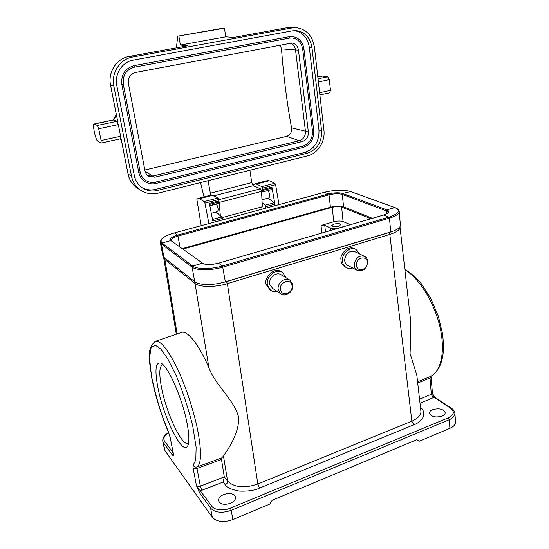 <?xml version="1.0" encoding="UTF-8"?>
<svg xmlns="http://www.w3.org/2000/svg" width="549" height="549" viewBox="0 0 549 549"><rect width="100%" height="100%" fill="white"/><g stroke="black" fill="none" stroke-linecap="round" stroke-linejoin="round"><path stroke-width="0.82" d="M187.161 423.78C189.179 434.671 189.405 441.952 187.847 445.623C183.153 457.125 163.561 417.762 157.927 387.738C154.571 369.964 155.539 361.75 160.823 363.095C167.912 365.552 182.577 398.718 187.161 423.78M162.964 364.673L162.339 364.79C159.237 366.684 158.99 374.397 161.598 387.937C166.34 413.04 181.884 446.447 188.067 443.331L188.575 443.05M170.142 437.32L173.354 453.694L170.142 437.32L168.584 432.523C161.029 414.454 155.442 396.385 151.826 378.33C149.788 361.077 145.629 349.734 155.25 341.368C160.335 340.099 167.589 348.924 177.004 367.837C185.837 386.283 194.298 412.121 198.141 432.571C201.634 452.451 201.263 463.912 197.029 466.959L221.638 457.921L223.491 456.13C226.648 450.859 238.698 435.453 238.767 417.933C235.02 400.564 216.196 386.551 208.984 368.118L195.025 283.456C199.438 287.305 215.139 287.45 227.368 283.634L389.838 234.416C396.831 232.165 400.221 229.667 400.015 226.936L410.364 318.166C410.7 330.196 410.604 341.958 410.069 353.46L416.828 375.214L420.863 410.803C421.426 414.715 418.427 418.173 411.86 421.172L389.838 234.416L388.843 232.632L391.814 231.603M155.429 341.306L181.177 332.564C187.058 329.297 199.822 345.788 208.984 368.118M417.576 381.781L430.54 376.456C441.3 371.46 445.623 350.633 439.79 326.223C434.005 301.82 418.99 278.11 404.881 269.806M432.619 409.664C439.076 407.996 443.263 408.95 445.17 412.525C445.253 413.973 444.203 415.174 442.034 416.128C435.535 417.803 431.336 416.856 429.442 413.294C429.359 411.819 430.416 410.611 432.619 409.664M223.704 494.532C229.894 492.645 233.833 493.496 235.535 497.078C235.782 499.549 234.08 501.621 230.429 503.289C224.205 505.197 220.245 504.359 218.543 500.791C218.303 498.272 220.025 496.186 223.704 494.532M333.826 224.143C337.58 223.333 339.927 223.498 340.874 224.63L338.561 226.236C334.787 227.053 332.433 226.888 331.493 225.756L333.826 224.143M280.58 290.002C278.453 282.646 290.407 277.581 291.917 285.151C294.003 292.432 282.186 297.551 280.58 290.002M278.37 290.14C276.394 283.62 284.917 276.367 289.989 280.21L292.596 284.053C294.545 290.641 285.878 297.874 280.82 293.839L278.37 290.14M272.688 288.472L269.916 284.602C267.946 278.192 276.325 271.096 281.335 274.884L289.611 279.976M277.492 291.643C274.987 292.157 272.757 291.732 270.787 290.366L267.61 285.583C264.989 277.087 276.072 267.672 282.728 272.654L286.228 277.89M282.227 272.352L281.376 271.837C273.196 265.743 262.662 280.628 266.368 284.759L270.053 289.879M356.479 264.899C356.143 257.22 367.473 255.038 367.247 262.765C367.576 270.355 356.328 272.64 356.479 264.899M354.242 264.748C355.457 257.852 358.922 255.065 364.639 256.383C366.629 257.522 367.665 259.423 367.755 262.072C366.492 269.024 362.985 271.776 357.234 270.334C355.34 269.182 354.338 267.322 354.242 264.748M347.956 265.572L347.613 265.393C345.74 264.261 344.751 262.429 344.642 259.897C345.822 253.13 349.233 250.399 354.88 251.71L364.282 256.205M352.698 268.008C350.42 268.784 348.306 268.646 346.364 267.596C343.894 266.087 342.59 263.664 342.452 260.329C342.048 252.904 350.468 246.178 355.999 249.438L359.691 254.009M355.526 249.212L354.476 248.718C346.982 244.785 339.536 255.896 341.018 259.602C340.805 262.182 342.137 264.618 345.005 266.889L345.458 267.123M372.366 218.31L343.619 206.863C340.14 205.813 335.755 205.937 330.45 207.227L182.343 248.615M162.82 255.662L163.945 257.385L161.427 244.024L161.921 243.015L170.869 240.565L202.869 263.39M163.945 257.385L194.71 281.699C198.896 285.336 213.767 285.459 225.364 281.843L390.737 231.946C397.291 229.853 400.502 227.526 400.379 224.973L399.212 211.598M350.413 224.706L343.077 221.57C340.606 220.78 337.491 220.842 333.737 221.769L321.028 225.419L324.761 225.344L330.306 227.862C332.79 228.693 335.961 228.638 339.824 227.684L349.102 225.09M182.975 249.068L332.241 207.316C336.015 206.403 339.145 206.321 341.629 207.055L370.849 218.749M177.114 333.943L164.858 259.478L163.671 257.701L176.298 334.217M219.682 283.263L226.463 281.637L388.843 232.632M168.721 432.859C164.316 435.7 162.902 438.418 164.487 441.012L173.23 453.055M223.491 456.13L227.609 481.123C234.519 487.587 244.593 488.548 257.831 484.005L227.368 283.634L226.463 281.637M221.638 457.921L221.501 459.451L224.294 476.971L227.609 481.123C227.698 482.736 226.915 483.95 225.275 484.767L223.127 482.036L224.294 476.971M221.501 459.451L196.981 468.475L197.029 466.959C195.245 467.419 193.955 466.787 193.159 465.065L193.076 468.098L196.494 485.735C197.311 486.579 198.608 486.709 200.371 486.146L224.287 476.923M430.793 376.333L430.018 377.986L417.72 383.051M420.493 407.543C423.341 409.444 424.322 412.498 423.444 416.712C420.987 420.781 417.755 423.485 413.74 424.83L411.86 421.172L257.831 484.005L259.56 488.095C254.935 490.36 248.326 491.376 239.735 491.142C231.616 489.708 226.792 487.581 225.275 484.767M164.446 449.336L165.119 450.901L212.305 517.275L210.569 508.086L199.369 492.542L196.494 485.735L211.77 506.171C213.952 510.062 223.965 511.174 230.347 508.168L448.293 417.871C454.023 414.914 454.826 411.729 450.708 408.312L434.129 397.304L420.006 403.241M173.354 453.694L173.505 454.016C173.669 455.43 173.306 455.8 172.4 455.114L173.312 453.481M212.305 517.275C216.807 521.989 223.663 522.765 232.879 519.594L269.813 504.057L272.187 500.283L416.801 439.68L419.409 441.163L449.892 428.344C453.776 426.6 455.643 424.411 455.498 421.762L454.922 413.486M432.495 393.509L434.129 397.304L434.973 397.359L451.573 408.36C453.426 409.513 454.538 411.126 454.901 413.212C455.046 415.819 453.165 417.988 449.267 419.717L449.892 428.344M204.036 196.913L200.509 182.591M220.369 215.798L218.969 200.996M210.713 195.197L208.085 180.696M211.283 213.266L217.5 211.612C218.557 210.109 218.228 207.577 216.512 204.022M222.064 217.624L262.333 206.767L261.55 191.375L260.452 188.835L253.226 185.692L213.973 195.815M210.15 193.269L251.73 182.618L253.226 185.692M251.73 182.618L249.912 170.252M261.969 209.21L261.804 206.911M176.401 47.838L177.732 36.159L223.155 28.143L224.459 28.205L225.742 36.824L233.881 37.38L286.818 27.745M177.732 36.159L224.459 28.205M178.905 36.248L180.367 45.039L187.628 45.8M180.367 45.039L225.742 36.824M187.683 45.787L129.118 56.451L132.638 57.021L292.006 27.924L296.625 27.704C306.562 29.378 312.484 35.829 314.399 47.056L323.931 130.23C325.413 141.457 317.747 153.528 307.66 155.827L157.982 193.214C151.716 194.669 145.917 193.66 140.585 190.174C135.781 186.79 132.748 182.117 131.479 176.154L128.075 174.054M138.677 188.993L137.113 188.019C132.357 184.67 129.351 180.051 128.089 174.15L121.205 139.165L120.457 138.808M133.215 60.115L292.363 30.813L296.522 30.627C305.148 32.123 310.302 37.757 311.969 47.53L321.59 130.792C321.92 142.177 317.164 149.651 307.344 153.212L157.467 190.434C152.046 191.69 147.022 190.832 142.397 187.854C138.115 184.889 135.418 180.765 134.299 175.481L116.8 85.5C114.322 74.088 122.242 61.859 133.215 60.115M132.638 57.021C120.08 58.997 111.001 73.01 113.856 86.076L131.479 176.154M117.719 121.48L113.307 119.936L93.996 123.992M118.337 124.589L120.629 136.262L101.105 140.53L98.696 128.775L118.337 124.589L116.937 121.315L97.324 125.46L94.304 124.053L113.705 119.97L116.532 115.592M120.512 138.794L120.629 136.262M94.304 124.053L93.481 124.561C93.556 129.214 94.613 134.327 96.651 139.906L97.894 141.429L101.078 143.069L101.105 140.53M318.036 78.816L327.678 76.778L322.435 76.057L317.83 77.025M142.218 187.737C146.459 189.927 150.934 190.469 155.635 189.364L304.805 152.416C314.591 148.882 319.312 141.45 318.983 130.127L309.327 47.324C307.735 37.874 302.787 32.295 294.484 30.572M97.324 125.46L98.696 128.775M329.675 92.802L330.477 90.365L319.635 92.74M317.823 76.915L322.435 76.057M327.678 76.778L329.304 79.653L330.477 90.365M123.299 84.285L140.146 171.988L138.725 172.276C139.576 176.332 141.663 179.475 144.991 181.692C148.374 183.791 152.032 184.389 155.964 183.49L303.062 147.489L156.06 183.462M138.725 172.276L121.837 84.519C120.917 74.65 124.98 68.364 134.031 65.654L289.254 36.659L292.555 36.529C298.965 37.716 302.794 41.909 304.036 49.108L302.739 49.321L312.477 130.998C312.717 138.719 309.499 143.776 302.822 146.171L155.71 182.096C152.169 182.906 148.875 182.371 145.828 180.504C142.822 178.507 140.921 175.687 140.132 172.029M289.501 38.08L292.459 37.97C298.182 39.041 301.607 42.822 302.739 49.321M134.354 67.17L289.433 38.087L292.459 37.97M123.292 84.237C122.461 75.316 126.14 69.634 134.313 67.177L134.34 67.177C126.174 69.627 122.502 75.316 123.319 84.251L123.292 84.237M135.301 72.502L292.047 43.007C295.616 43.707 297.757 46.089 298.464 50.151L308.36 131.973C308.517 136.866 306.479 140.064 302.252 141.573L154.797 177.224L148.676 176.27C146.7 175.001 145.464 173.175 144.97 170.794L128.363 83.249C127.848 77.635 130.161 74.053 135.301 72.502M298.464 50.151L295.52 49.897C294.957 46.404 293.207 44.119 290.263 43.042M148.01 175.81L152.718 176.085L154.797 177.224M302.252 141.573L299.37 140.743L152.718 176.085L145.094 171.35M144.819 170.018L286.633 136.378L299.37 140.743C303.583 139.24 305.601 136.063 305.443 131.204L308.36 131.973M281.493 48.868L295.52 49.897L305.443 131.204L291.56 127.848C286.846 102.107 283.49 75.776 281.493 48.868L280.107 44.97M286.633 136.378C290.339 135.047 291.986 132.199 291.56 127.848M268.111 190.496C269.895 193.927 270.149 196.412 268.873 197.942L261.983 199.781M198.038 198.457L211.489 194.998L212.923 195.238L217.967 198.017L218.955 200.907L218.145 203.597L209.835 205.779M216.107 211.983L221.645 216.944L222.571 219.881M262.134 202.814L265.201 205.216L266.114 208.085M270.719 189.782L261.592 192.136M262.113 191.862L262.793 190.476L271.872 188.101L271.927 187.079L274.884 204.194L274.226 202.787L265.201 205.216M253.59 185.85L253.46 184.903L254.736 183.874L256.328 184.059L261.852 186.626L262.6 188.087L262.793 190.476M254.846 183.846L267.548 180.58L269.182 180.751L274.843 183.256L275.598 184.704L279.009 204.592M201.202 225.666L196.892 199.472L197.942 198.477L199.321 198.738L204.214 201.586L204.928 203.103L208.929 223.573M222.29 218.399L212.779 220.966L209.375 203.411L218.955 200.907M268.145 198.141L274.226 202.787M271.172 189.487L271.872 188.101M174.424 232.92L177.595 235.068L177.972 236.043C173.374 237.388 171.082 238.849 171.096 240.421L171.336 240.695M324.301 192.328L328.611 193.948L329.016 194.84L177.972 236.043L179.935 246.878M350.557 191.567L342.706 193.474C338.994 192.438 334.293 192.596 328.611 193.948L177.595 235.068C171.514 236.928 169.277 238.76 170.869 240.565L202.917 263.424C205.882 265.002 211.042 264.927 218.399 263.197L218.372 263.211M395.225 207.735L350.18 191.429C343.317 189.556 334.705 189.851 324.356 192.315L174.458 232.913C163.314 236.29 159.135 239.659 161.921 243.015L192.678 266.052L202.368 263.252C205.827 265.037 211.187 265.016 218.447 263.191L383.49 215.071M350.358 191.457C343.345 189.549 334.664 189.837 324.322 192.322L174.438 232.913C165.098 235.466 160.397 238.657 160.329 242.486L161.427 244.024L192.136 267.164L192.678 266.052C196.734 269.394 211.187 269.408 222.496 265.984L218.447 263.191L383.538 215.05C391.108 211.962 387.045 212.593 388.122 212.401L386.352 210.885L386.626 213.842M390.737 231.946L389.474 218.125L389.001 217.109C399.041 213.636 400.976 210.459 394.813 207.577L386.86 209.883L342.706 193.474L342.247 194.394C338.76 193.42 334.348 193.564 329.016 194.84L330.45 207.227M225.364 281.843L222.496 265.984L389.001 217.109L383.6 215.036C389.042 213.184 390.126 211.461 386.86 209.883L386.352 210.885L342.247 194.394L343.619 206.863M194.71 281.699L192.136 267.164C196.309 270.63 211.255 270.657 222.949 267.102L389.474 218.125C396.069 216.073 399.308 213.822 399.192 211.372C398.828 209.677 397.442 208.421 395.047 207.625M321.028 225.419L321.851 233.037M332.241 207.316L333.737 221.769M195.369 282.152L195.025 283.456L164.858 259.478L165.139 258.325M168.584 432.523L169.998 437.004M168.557 432.283L162.353 416.293C157.961 403.33 154.303 389.728 151.387 375.482L149.541 357.749L151.16 347.325L155.422 345.136L160.843 349.13L167.514 358.463L176.154 375.461C182.68 391.142 188.19 407.934 192.699 425.839L196.123 447.222L195.794 460.021L193.159 465.065M164.487 441.012L163.437 442.666L172.4 455.114M168.632 432.639C164.377 434.993 162.429 437.855 162.779 441.224L165.119 450.901M430.656 376.408L430.656 376.408C439.049 371.412 443.366 361.304 443.613 346.09L442.7 334.423L438.363 316.258L430.636 298.114L421.358 283.758L414.859 276.545L404.791 269.051M193.076 468.098C193.9 468.908 195.197 469.038 196.981 468.475L200.371 486.146L201.922 490.257L200.536 490.689L199.369 492.542M431.116 376.175L430.018 377.986L431.329 394.333L419.546 399.171M413.74 424.83L259.56 488.095M223.127 482.036L201.922 490.257M232.879 519.594L231.218 510.323C221.954 513.48 215.071 512.732 210.569 508.086L211.77 506.171M448.293 417.871L449.267 419.717L231.218 510.323L230.347 508.168M433.195 397.785L431.329 394.333L432.406 393.118L432.488 393.489M450.708 408.312L451.573 408.36M343.077 221.57L341.629 207.055M324.761 225.344L325.468 231.98M330.306 227.862L330.587 230.491M218.728 199.699L260.452 188.835M261.55 191.375L219.298 202.437M292.006 27.924L286.887 27.731L233.881 37.38M121.343 140.029L119.744 138.966M294.93 27.642L286.846 27.738L289.824 27.45M187.648 45.793L129.118 56.451C116.69 58.4 107.728 72.235 110.569 85.136L113.856 86.076M117.754 121.658L110.555 85.081M311.969 47.53L309.327 47.324M155.635 189.364L157.467 190.434M304.805 152.416L307.344 153.212M318.983 130.127L321.59 130.792M329.304 79.653L318.399 81.979M144.991 181.692C148.402 183.798 152.08 184.402 156.019 183.496L155.71 182.096M313.651 130.717L313.733 130.772C314.001 139.261 310.446 144.833 303.062 147.489L302.822 146.171M303.954 49.087L313.733 130.772L312.477 130.998M289.254 36.659L289.474 38.087L134.34 67.177L134.031 65.654M121.837 84.519L123.319 84.251L140.146 171.988C140.915 175.666 142.815 178.5 145.828 180.504M218.694 199.52L204.928 203.103M212.477 219.415L221.645 216.944M204.214 201.586L217.967 198.017M212.923 195.238L199.321 198.738M262.841 189.453L271.927 187.079M274.884 204.194L265.86 206.63M275.598 184.704L262.6 188.087M261.852 186.626L274.843 183.256M269.182 180.751L256.328 184.059M209.567 204.393L218.955 201.936M209.793 205.58L218.392 203.322M162.84 255.772L160.329 242.486M395.006 207.604L350.399 191.471M346.364 267.596L345.005 266.889M357.234 270.334L347.613 265.393M270.787 290.366L269.586 289.563M280.82 293.839L272.338 288.239M163.609 257.09L163.671 257.701M162.779 441.224L164.467 449.439M434.945 397.339L432.516 393.558M431.116 376.847L432.406 393.118M121.171 139.151L128.054 174.108C129.317 180.017 132.336 184.656 137.113 188.019L140.585 190.174M117.719 121.603L110.534 85.116C107.7 72.228 116.649 58.407 129.09 56.451M119.723 138.966L121.35 140.05M113.08 119.977L116.313 114.467M295.046 30.559L296.522 30.627M120.533 138.787L101.078 143.069M329.709 92.795L319.889 94.956M291.423 42.966L292.047 43.007M270.877 189.769L261.825 192.143M161.166 363.273L160.823 363.095"/></g></svg>
